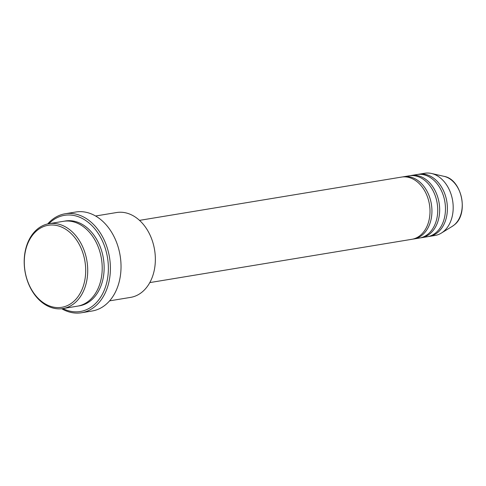 <?xml version="1.0" encoding="UTF-8"?>
<svg xmlns="http://www.w3.org/2000/svg" width="486" height="486" viewBox="0 0 486 486"><rect width="100%" height="100%" fill="white"/><g stroke="black" fill="none" stroke-linecap="round" stroke-linejoin="round"><path stroke-width="0.73" d="M149.797 282.591L411.855 239.3A31.535 23.024 -99.4 0 0 420.323 235.364A31.535 23.024 -99.4 0 0 427.953 198.306A31.535 23.024 -99.4 0 0 401.576 177.074L139.518 220.365M412.814 239.112A31.535 23.024 -99.4 0 0 413.786 238.984A31.535 23.024 -99.4 0 0 422.255 235.042A31.535 23.024 -99.4 0 0 429.885 197.99A31.535 23.024 -99.4 0 0 403.508 176.758A31.535 23.024 -99.4 0 0 402.548 176.947M413.786 238.984L419.582 238.025A31.535 23.024 -99.4 0 0 428.051 234.082A31.535 23.024 -99.4 0 0 435.681 197.03A31.535 23.024 -99.4 0 0 409.303 175.798L403.508 176.758M420.548 237.836A31.535 23.024 -99.4 0 0 421.52 237.703A31.535 23.024 -99.4 0 0 429.982 233.766A31.535 23.024 -99.4 0 0 437.613 196.715A31.535 23.024 -99.4 0 0 411.241 175.482A31.535 23.024 -99.4 0 0 410.275 175.671M421.52 237.703L427.315 236.749A31.535 23.024 -99.4 0 0 435.784 232.806A31.535 23.024 -99.4 0 0 443.414 195.755A31.535 23.024 -99.4 0 0 417.037 174.523L411.241 175.482M428.275 236.56A31.535 23.024 -99.4 0 0 429.247 236.427A31.535 23.024 -99.4 0 0 437.716 232.49A31.535 23.024 -99.4 0 0 445.346 195.439A31.535 23.024 -99.4 0 0 418.968 174.207A31.535 23.024 -99.4 0 0 418.009 174.389M72.924 302.11A41.565 30.351 -99.4 0 0 79.911 245.709A41.565 30.351 -99.4 0 0 37.051 230.473A41.565 30.351 -99.4 0 0 30.071 286.868A41.565 30.351 -99.4 0 0 72.924 302.11M37.404 229.076A42.999 31.396 80.6 0 1 48.946 223.706A42.999 31.396 80.6 0 1 84.916 252.659A42.999 31.396 80.6 0 1 74.51 303.185A42.999 31.396 80.6 0 1 62.967 308.555A42.999 31.396 80.6 0 1 26.997 279.602A42.999 31.396 80.6 0 1 37.404 229.076M109.605 300.852L130.606 297.383A42.999 31.396 -99.4 0 0 142.149 292.013A42.999 31.396 -99.4 0 0 152.555 241.487A42.999 31.396 -99.4 0 0 116.585 212.534L95.584 216.003M62.87 308.574A48.734 35.581 -99.4 0 0 93.415 305.408A48.734 35.581 -99.4 0 0 101.598 239.294A48.734 35.581 -99.4 0 0 51.352 221.422A48.734 35.581 -99.4 0 0 48.855 223.718M47.689 223.949A50.167 36.632 80.6 0 1 51.704 220.03A50.167 36.632 80.6 0 1 65.173 213.761A50.167 36.632 80.6 0 1 107.133 247.538A50.167 36.632 80.6 0 1 94.995 306.484A50.167 36.632 80.6 0 1 81.526 312.753A50.167 36.632 80.6 0 1 61.692 308.732M62.967 308.555L77.462 306.162A42.999 31.396 -99.4 0 0 89.005 300.791A42.999 31.396 -99.4 0 0 99.411 250.266A42.999 31.396 -99.4 0 0 63.441 221.312L48.946 223.706M81.526 312.753L92.158 310.997A50.167 36.632 -99.4 0 0 105.626 304.728A50.167 36.632 -99.4 0 0 117.764 245.782A50.167 36.632 -99.4 0 0 75.804 212.005L65.173 213.761M429.247 236.427L435.043 235.473A31.535 23.024 -99.4 0 0 441.337 233.092A31.535 23.024 -99.4 0 0 443.511 231.53A31.535 23.024 -99.4 0 0 452.302 198.883A31.535 23.024 -99.4 0 0 431.489 173.472A31.535 23.024 -99.4 0 0 424.764 173.247L418.968 174.207M454.124 225.024A26.444 19.306 -99.4 0 0 461.5 197.65A26.444 19.306 -99.4 0 0 444.04 176.345C461.961 179.267 469.154 214.083 454.191 224.982L452.302 226.336A26.444 19.306 -99.4 0 0 454.124 225.024M64.413 221.173A42.999 31.396 80.6 0 1 101.137 249.312A42.999 31.396 80.6 0 1 90.937 300.47A42.999 31.396 80.6 0 1 78.422 305.98M444.04 176.345L431.489 173.472M452.302 226.336L441.337 233.092"/></g></svg>
